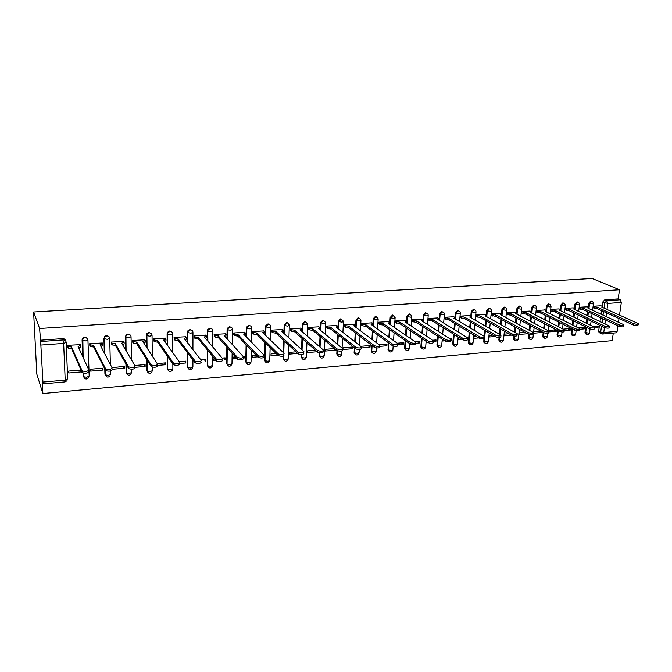 <?xml version="1.0" encoding="UTF-8"?>
<svg xmlns="http://www.w3.org/2000/svg" width="672" height="672" viewBox="0 0 672 672"><rect width="100%" height="100%" fill="white"/><g stroke="black" fill="none" stroke-linecap="round" stroke-linejoin="round"><path stroke-width="1.01" d="M87.57 338.688L84.815 337.033L82.824 337.957L82.303 340.292L83.042 338.419L85.033 337.487C86.747 337.52 87.721 338.318 87.94 339.881L85.529 340.922L82.303 340.292L82.908 357M109.25 336.991L106.604 335.471L104.563 336.479L104.152 338.696L104.815 336.924L106.848 335.924C108.536 335.958 109.486 336.748 109.687 338.293L107.377 339.326L104.152 338.696L104.572 353.422M130.544 335.328L128.008 333.942L125.924 335.026L125.614 337.134L126.193 335.471L128.285 334.387C129.94 334.421 130.864 335.21 131.057 336.739L128.839 337.756L125.614 337.134L125.899 350.398M151.469 333.707L149.041 332.438L146.908 333.614L146.698 335.605L147.21 334.051L149.344 332.875C150.965 332.917 151.864 333.698 152.048 335.219L149.923 336.21L146.698 335.605L146.874 347.735M172.032 332.128L169.714 330.96L167.53 332.237L167.42 334.093L167.857 332.674L170.033 331.397C171.629 331.43 172.511 332.203 172.679 333.715L170.646 334.698L167.42 334.093L167.504 345.324M192.251 330.582L190.025 329.507L187.799 330.893L187.79 332.615L188.143 331.321L190.378 329.935C191.94 329.977 192.797 330.742 192.956 332.237L191.008 333.211L187.79 332.615L187.79 343.106M212.125 329.07L209.992 328.079L207.724 329.591L207.808 331.162L208.093 330.011L210.37 328.507C211.907 328.541 212.747 329.305 212.89 330.792L211.025 331.75L207.808 331.162L207.74 341.04M231.664 327.592L229.631 326.676L227.321 328.314L227.489 329.725L227.707 328.734L230.026 327.096C231.538 327.138 232.352 327.894 232.478 329.364L230.706 330.305L227.489 329.725L227.371 339.091M250.883 326.138L248.934 325.298L246.59 327.079L246.842 328.322L247.002 327.491L249.346 325.71C250.832 325.752 251.639 326.5 251.748 327.961L250.06 328.894L246.842 328.322L246.666 337.235M270.262 326.18C270.161 324.727 269.38 323.98 267.918 323.946L265.549 325.87L265.877 326.936L268.355 324.349C269.816 324.391 270.598 325.13 270.698 326.584L269.086 327.499L265.877 326.936L265.65 335.462M288.884 324.828C288.792 323.392 288.028 322.652 286.591 322.61L284.206 324.685L284.592 325.576L287.045 323.005C288.481 323.047 289.246 323.786 289.338 325.231L287.801 326.138L284.592 325.576L284.39 333.53M307.196 323.501L304.962 321.292L302.56 323.534L303.005 324.232L305.432 321.686L307.675 323.896L306.205 324.786L303.005 324.232L302.702 332.119M325.223 322.19L323.03 319.998L320.636 322.4L321.115 322.913L323.526 320.393L325.718 322.585L324.316 323.467L321.115 322.913L320.779 330.532L321.132 322.93L320.636 322.4M342.955 320.796L340.813 318.73L338.436 321.233L338.94 321.619L341.326 319.116L343.476 321.3L342.132 322.165L338.94 321.619L338.57 328.986M360.402 319.36L358.319 317.478L355.958 319.956L356.479 320.342L358.84 317.864L360.965 320.048L359.671 320.88L356.479 320.342L356.076 327.491M377.563 317.948L375.539 316.252L373.204 318.713L373.741 319.091L376.085 316.621L378.176 318.814L376.925 319.62L373.741 319.091L373.313 326.029M394.456 316.562L392.49 315.034L390.18 317.478L390.734 317.856L393.053 315.412L395.128 317.596L393.91 318.377L390.734 317.856L390.272 324.61M411.071 315.21L409.181 313.841L406.888 316.268L407.459 316.638L409.752 314.21L411.642 315.58L411.81 316.394L410.634 317.159L407.459 316.638L406.98 323.224M427.426 313.891L425.611 312.665L423.343 315.067L423.931 315.437L426.199 313.034L428.014 314.261L428.232 315.218L427.098 315.949L423.931 315.437L423.427 321.863M443.528 312.606L441.798 311.514L439.547 313.9L440.143 314.261L442.394 311.867L444.133 312.967L444.402 314.059L443.31 314.765L440.143 314.261L439.614 320.536M459.379 311.346L457.733 310.372L455.498 312.74L456.12 313.093L458.346 310.724L460.001 311.707L460.337 312.917L459.27 313.597L456.12 313.093L455.566 319.242M474.642 309.658L473.424 309.246L471.215 311.598L471.845 311.951L474.054 309.599L475.625 310.472L476.028 311.791L474.995 312.455L471.845 311.951L471.274 317.965M490.073 308.54L488.888 308.146L486.696 310.472L487.334 310.825L489.527 308.49L491.022 309.271L491.476 310.674L490.484 311.321L487.334 310.825L486.746 316.722M505.268 307.44L504.118 307.054L501.95 309.372L502.597 309.716L504.773 307.398L506.192 308.095L506.705 309.582L505.739 310.204L502.597 309.716L501.992 315.496M520.246 306.356L519.12 305.987L516.97 308.28L517.642 308.624L519.792 306.323L521.136 306.944L521.707 308.507L520.766 309.103L517.642 308.624L517.012 314.294M535.004 305.29L533.912 304.928L531.779 307.205L532.459 307.541L534.584 305.264L535.861 305.819L536.491 307.44L535.576 308.02L532.459 307.541L531.812 313.118M549.545 304.231L548.478 303.887L546.37 306.146L547.058 306.482L549.175 304.214L550.385 304.718L551.057 306.398L550.175 306.953L547.058 306.482L546.403 311.959M563.884 303.198L562.842 302.854L560.75 305.105L561.448 305.432L563.548 303.19L564.69 303.635L565.412 305.365L564.556 305.903L561.448 305.432L560.776 310.817M578.021 302.182L576.996 301.846L574.921 304.072L575.635 304.399L577.71 302.173L578.802 302.576L579.566 304.349L578.735 304.87L575.635 304.399L574.946 309.7M591.948 301.174L590.957 300.846L588.899 303.064L589.613 303.383L591.679 301.174L592.712 301.535L593.519 303.341L592.712 303.845L589.613 303.383L588.916 308.599M604.019 308.112L604.733 302.971L606.774 300.762L620.281 299.796L618.19 298.897L619.5 289.766L39.598 328.499L33.6 312.001L36.834 374.17L42.874 393.532L612.209 340.637L613.292 333.077M619.5 289.766L592.116 278.468L33.6 312.001M42.874 393.532L42.302 382.234L42.865 383.863L42.941 382.066L40.656 341.544L63.176 339.923C64.932 339.956 65.923 340.763 66.167 342.334L63.647 343.4L41.093 345.055M39.598 328.499L40.656 341.544M599.852 332.942L599.054 332.548L598.66 331.061L599.474 325.172M599.987 321.502L600.516 317.671M601.003 314.16L601.499 310.565M602.095 306.264L602.675 302.064L607.824 303.425L606.976 309.448M609.353 326.491L609.218 327.457C608.941 328.339 607.354 328.373 604.447 327.541L603.742 332.531L617.156 331.346L617.963 325.794M618.484 322.199L619.013 318.52M619.508 315.067L621.34 302.434L607.824 303.425L606.774 300.762L604.716 299.863L602.675 302.064M617.156 331.346L615.98 332.833L602.666 334.018M620.281 299.796L621.34 302.434M579.541 329.288L584.312 328.877L581.683 327.583M584.312 328.877L584.514 327.34L578.424 327.86M587.252 306.81L579.23 307.28M564.304 330.59L570.419 330.07L567.823 328.759M570.419 330.07L570.612 328.516L563.237 329.146M573.275 307.852L565.135 308.33M548.831 331.918L556.324 331.271L553.77 329.952M556.324 331.271L556.492 329.944M559.096 308.91L550.838 309.389L550.897 310.96M556.114 329.75L548.26 330.691M540.658 331.061L533.87 331.632L533.686 333.211L542.027 332.497L539.515 331.153M542.027 332.497L542.111 331.834M544.715 309.977L536.34 310.472L536.39 312.052M530.124 311.06L521.623 311.564L521.682 313.152M524.966 332.388L519.246 332.875L519.07 334.463L527.436 333.749M515.315 312.169L506.688 312.673L506.747 314.278M509.015 333.74L504.395 334.135L504.227 335.731L511.442 335.118M500.287 313.286L491.526 313.799L491.593 315.42M492.82 335.118L489.334 335.412L489.174 337.016L495.197 336.504M485.033 314.42L476.146 314.95L476.213 316.571M476.356 336.512L474.046 336.706L473.886 338.327L478.682 337.915M467.468 337.672L466.889 337.319M469.552 315.58L460.522 316.109L460.597 317.747M459.631 337.932L458.522 338.024L458.38 339.654L461.908 339.352M450.685 340.318L451.744 340.225L450.962 339.721M451.744 340.225L451.886 338.587L449.912 338.755M453.835 316.747L444.671 317.285L444.746 318.94M442.764 339.461L442.63 341.006L444.847 340.813M433.381 341.796L435.901 341.578L433.7 340.133M435.901 341.578L436.036 339.931L432.659 340.217M437.875 317.932L428.568 318.486L428.652 320.149M426.695 341.746L426.644 342.367L427.51 342.3M415.792 343.3L419.807 342.955L417.665 341.494M419.807 342.955L419.941 341.3L415.111 341.704M421.672 319.141L412.222 319.696L412.306 321.376M397.908 344.828L403.469 344.358L401.386 342.871M403.469 344.358L403.595 342.686L397.27 343.216M405.216 320.368L395.615 320.93L395.707 322.619M379.722 346.382L386.879 345.778L384.846 344.274M386.879 345.778L386.996 344.089L379.126 344.761M388.5 321.611L378.748 322.19L378.848 323.887M361.225 347.97L370.028 347.214L368.054 345.694M370.028 347.214L370.138 345.517L360.679 346.324M371.524 322.879L361.62 323.459L361.721 325.172M352.909 348.684L353.01 346.97L343.006 347.819L342.913 349.532L352.909 348.684L351.002 347.147M354.278 324.164L344.215 324.752L344.316 326.483M334.488 348.541L325.45 349.314L325.366 351.036L335.521 350.171L333.673 348.608M335.521 350.171L335.563 349.448M336.756 325.475L326.525 326.071L326.642 327.81M318.948 326.802L308.549 327.407L308.666 329.162M315.37 350.162L307.608 350.826L307.532 352.565L317.15 351.742M300.854 328.146L290.287 328.768L290.405 330.532M295.915 351.817L289.472 352.363L289.414 354.119L297.629 353.413M282.458 329.524L271.715 330.145L271.841 331.926M276.125 353.489L271.051 353.926L271.001 355.69L277.763 355.11M263.76 330.918L252.832 331.548L252.974 333.346M255.973 355.202L252.319 355.513L252.277 357.294L257.536 356.84M242.995 356.303L244.297 356.194L244.264 357.983L243.592 357.235M244.751 332.338L233.638 332.976L233.78 334.79M235.469 356.941L233.276 357.126L233.251 358.924L236.947 358.604M222.138 358.067L225.12 357.815L225.103 359.621L223.675 357.941M225.422 333.782L214.116 334.429L214.267 336.252M214.586 358.714L213.914 358.764L213.898 360.578L215.981 360.402M200.894 359.873L205.624 359.47L205.607 361.284L204.263 359.587M205.758 335.252L194.267 335.899L194.418 337.747M194.216 361.687L194.628 362.225M174.199 363.972L185.791 362.981L184.531 361.259M185.791 362.981L185.791 361.15L179.256 361.704M185.766 336.748L174.073 337.403L174.233 339.259M153.846 365.719L165.631 364.711L164.455 362.964M165.631 364.711L165.614 362.863L157.223 363.577M165.421 338.268L153.527 338.932L153.695 340.805M133.132 367.492L145.127 366.467L144.035 364.694M145.127 366.467L145.102 364.602L134.761 365.484M144.732 339.822L132.619 340.486L132.796 342.376M112.056 369.289L124.261 368.248L123.27 366.458M124.261 368.248L124.219 366.374L112.014 367.676M123.665 341.401L111.342 342.065L111.527 343.972M103.034 370.062L102.976 368.172L90.544 369.23L90.611 371.129L103.034 370.062L102.127 368.248M102.236 343.014L89.687 343.678L89.88 345.601M80.909 370.045L68.704 371.078L68.779 372.994L81.421 371.918L80.623 370.07M81.421 371.918L81.396 371.162M80.422 344.669L67.645 345.316L67.847 347.256M84.109 377.639L83.395 376.068L83.286 373.078M82.69 356.521L82.085 339.83M105.706 375.816L104.933 374.186L104.79 369.155M104.328 352.951L103.908 338.243M126.924 374.018L126.101 372.338L125.924 363.972M125.622 349.936L125.336 336.689M147.773 372.254L146.908 370.516L146.756 359.68M146.572 347.273L146.404 335.16M168.269 370.507L167.353 368.735L167.261 356M167.185 344.879L167.101 333.665M188.412 368.785L187.454 366.979L187.454 352.775M187.446 342.67L187.438 332.186M208.211 367.088L207.22 365.249L207.32 349.868M207.379 340.603L207.438 330.733M227.674 365.417L226.657 363.552L226.867 347.222M226.976 338.663L227.094 329.305M246.817 363.762L245.767 361.88L246.103 344.778M246.254 336.815L246.431 327.902M265.642 362.141L264.566 360.242L265.028 342.502M265.222 335.042L265.44 326.525M284.164 360.536L283.063 358.63L283.147 356.11M283.265 352.523L283.651 340.36M283.878 333.346L284.138 325.172M302.375 358.966L301.258 357.042L301.358 354.589M301.552 349.507L301.98 338.327M302.232 331.708L302.534 323.837M320.3 357.403L319.166 355.471L319.284 352.775M319.553 346.71L320.015 336.395M320.292 330.128L320.628 322.526M337.932 355.874L336.79 353.984L336.958 350.599M337.285 344.106L337.764 334.555M338.066 328.591L338.436 321.233M355.295 354.362L354.127 352.624L354.388 347.836M354.74 341.662L355.236 332.783M355.555 327.096L355.958 319.956M372.372 352.876L371.213 351.28L371.557 345.24M371.927 339.36L372.439 331.086M372.775 325.643L373.204 318.713M389.189 351.406L388.03 349.944L388.466 342.787M388.844 337.176L389.365 329.44M389.718 324.223L390.18 317.478M405.745 349.961L404.603 348.625L405.115 340.469M405.51 335.101L406.039 327.852M406.409 322.846L406.888 316.268M422.05 348.541L420.865 346.592L421.52 338.26M421.924 333.11L422.461 326.306M422.957 320.015L423.343 315.067M438.102 347.13L436.918 345.19L437.674 336.168M438.085 331.212L438.631 324.811M439.135 318.738L439.547 313.9M453.911 345.752L452.726 343.812L453.583 334.16M454.012 329.389L454.549 323.358M455.078 317.495L455.498 312.74M469.484 344.383L468.3 342.451L469.266 332.237M469.703 327.642L470.24 321.938M470.778 316.277L471.215 311.598M484.831 343.039L483.823 342.224L483.865 338.822M484.126 336.218L484.714 330.389M485.15 325.945L485.688 320.561M486.234 315.092L486.696 310.472M499.943 341.712L498.977 340.973L498.994 337.529M499.355 334.118L499.926 328.608M500.38 324.316L500.917 319.217M501.472 313.925L501.95 309.372M514.836 340.41L513.904 339.73L513.929 336.017M514.357 332.102L514.928 326.894M515.382 322.736L515.92 317.898M516.482 312.774L516.97 308.28M529.519 339.116L528.612 338.503L528.335 337.21L528.662 334.345M529.141 330.17L529.712 325.231M530.174 321.199L530.704 316.613M531.266 311.648L531.779 307.205M543.984 337.848L543.11 337.294L542.808 335.941L543.228 332.422M543.715 328.314L544.278 323.627M544.748 319.712L545.269 315.353M545.84 310.54L546.37 306.146M558.239 336.588L557.399 336.084L557.071 334.698L557.592 330.506M558.088 326.516L558.642 322.073M559.112 318.268L559.625 314.118M560.213 309.439L560.75 305.105M572.292 335.353L571.477 334.891L571.133 333.472L571.746 328.667M572.25 324.794L572.796 320.569M573.275 316.865L573.787 312.908M574.367 308.364L574.921 304.072M586.152 334.135L585.362 333.715L584.993 332.262L585.707 326.886M586.211 323.123L586.748 319.099M587.236 315.496L587.74 311.724M588.328 307.306L588.899 303.064M594.544 328.003L598.004 327.709L595.342 326.424M598.004 327.709L598.214 326.18L593.384 326.592M601.028 305.785L593.124 306.247M40.186 340.225L62.63 338.621C64.302 338.638 65.293 339.394 65.596 340.889M618.19 298.897L604.716 299.863M593.116 306.331L597.752 307.432L597.433 308.792L592.931 307.684M638.24 324.03L638.089 325.013C637.82 325.844 636.25 325.861 633.402 325.063L597.568 308.784M597.752 307.432L633.612 323.644C636.468 324.442 638.03 324.425 638.308 323.602L601.81 307.121L602.742 306.617L600.793 305.676M579.222 307.364L583.85 308.473L583.674 309.834L579.046 308.717M623.902 325.256L623.759 326.222C623.49 327.088 621.911 327.104 619.038 326.29L583.674 309.834M583.85 308.473L619.24 324.87C622.121 325.676 623.7 325.66 623.969 324.803L587.966 308.162L588.924 307.633L587.017 306.701M565.127 308.414L569.747 309.532L569.579 310.901L564.959 309.775M569.747 309.532L604.649 326.105L604.447 327.541L569.579 310.901M604.649 326.105C607.555 326.936 609.151 326.903 609.42 326.021L573.93 309.221L574.904 308.675L573.04 307.742M550.83 309.473L555.442 310.607L555.274 311.984L550.662 310.85M594.577 327.751L594.443 328.709C594.174 329.616 592.578 329.658 589.638 328.818L555.274 311.984M555.442 310.607L589.84 327.365C592.771 328.205 594.376 328.171 594.644 327.264L559.684 310.288L560.692 309.725L558.869 308.792M536.332 310.548L540.926 311.699L540.767 313.085L536.164 311.934M579.575 329.028L579.449 329.977C579.18 330.918 577.567 330.96 574.602 330.103L540.767 313.085M540.926 311.699L574.795 328.65C577.76 329.498 579.373 329.456 579.642 328.524L545.236 311.371L546.269 310.792L544.488 309.868M521.615 311.648L526.201 312.808L526.042 314.202L521.455 313.043M564.337 330.33L564.22 331.262C563.951 332.237 562.33 332.279 559.339 331.414L526.042 314.202M526.201 312.808L559.516 329.944C562.514 330.817 564.144 330.767 564.404 329.801L530.569 312.48L531.628 311.875L529.897 310.951M506.68 312.757L511.258 313.925L510.955 315.344L506.528 314.16M548.864 331.649L548.755 332.573C548.486 333.572 546.848 333.631 543.824 332.741L511.098 315.336M511.258 313.925L544.001 331.262C547.025 332.144 548.671 332.094 548.932 331.094L515.684 313.597L516.776 312.967L515.088 312.052M491.518 313.883L496.079 315.067L495.936 316.487L491.375 315.294M533.148 332.984L533.047 333.9C532.778 334.925 531.124 334.992 528.074 334.093L495.936 316.487M496.079 315.067L528.242 332.606C531.292 333.505 532.955 333.438 533.215 332.413L500.581 314.731L501.707 314.084L500.069 313.169M476.137 315.025L480.682 316.226L480.547 317.654L475.994 316.453M517.188 334.345L517.087 335.252C516.818 336.311 515.147 336.378 512.072 335.471L480.547 317.654M480.682 316.226L512.232 333.967C515.315 334.874 516.986 334.807 517.255 333.749L485.251 315.882L486.402 315.21L484.814 314.303M460.522 316.184L465.049 317.402L464.915 318.839L460.387 317.621M500.968 335.723L500.875 336.622C500.606 337.714 498.918 337.789 495.81 336.865L464.915 318.839M465.049 317.402L495.97 335.353C499.078 336.277 500.766 336.193 501.035 335.11L469.686 317.05L470.879 316.361L469.333 315.454M444.662 317.36L449.182 318.595L449.056 320.04L444.536 318.805M484.487 337.126L484.394 338.008C484.126 339.133 482.429 339.226 479.287 338.276L449.056 320.04M449.182 318.595L479.438 336.756C482.58 337.697 484.277 337.613 484.546 336.496L453.886 318.234L455.112 317.52L453.617 316.621M428.56 318.562L433.062 319.805L432.785 321.275L428.442 320.015M467.737 338.545L467.653 339.427C467.384 340.578 465.662 340.679 462.496 339.721L432.944 321.258M433.062 319.805L462.638 338.184C465.805 339.142 467.527 339.041 467.796 337.898L437.842 319.444L439.102 318.704L437.665 317.806M412.213 319.771L416.69 321.031L416.422 322.518L412.104 321.241M422.814 320.393L422.848 321.502M450.719 339.998L450.635 340.864C450.366 342.048 448.627 342.157 445.427 341.183L416.581 322.501M416.69 321.031L445.561 339.637C448.762 340.612 450.5 340.502 450.778 339.318L421.546 320.67L422.848 319.897L421.462 319.007M395.606 321.006L400.067 322.283L399.806 323.778L395.506 322.484M406.308 321.628L406.384 322.829M433.415 341.468L433.339 342.325C433.062 343.543 431.306 343.661 428.072 342.67L399.966 323.761M400.067 322.283L428.198 341.116C431.432 342.098 433.188 341.981 433.474 340.771L404.998 321.913L406.342 321.115L405.014 320.233M378.748 322.258L379.84 323.03L383.183 323.551L383.09 325.038L379.747 324.517L378.647 323.744M389.542 322.871L389.626 324.164M415.825 342.955L415.758 343.804C415.472 345.064 413.692 345.19 410.432 344.19L383.09 325.038M383.183 323.551L410.55 342.619C413.818 343.619 415.59 343.493 415.876 342.241L388.189 323.173L389.575 322.358L388.298 321.476M361.612 323.534L362.678 324.307L366.03 324.836L365.778 326.357L362.586 325.811L361.528 325.03M372.515 324.148L372.574 325.5M397.933 344.476L397.874 345.316C397.58 346.609 395.791 346.744 392.49 345.727L365.938 326.34M366.03 324.836L392.599 344.14C395.9 345.156 397.698 345.022 397.992 343.736L371.12 324.458L372.548 323.61L371.33 322.736M344.207 324.828L345.24 325.618L348.6 326.147L348.524 327.659L345.164 327.13L344.131 326.332M355.219 325.433L355.244 326.861M379.747 346.021L379.697 346.853C379.394 348.18 377.58 348.323 374.254 347.29L348.524 327.659M348.6 326.147L374.354 345.694C377.681 346.727 379.495 346.584 379.798 345.257L353.774 325.76L355.253 324.887L354.085 324.022M326.525 326.138L327.524 326.936L330.893 327.482L330.649 329.02L327.449 328.465L326.449 327.659M337.646 326.743L337.613 328.238M361.25 347.592L361.2 348.415C360.898 349.776 359.058 349.936 355.698 348.886L330.817 329.003M327.457 328.465L327.533 326.945L327.449 328.465M330.893 327.482L355.79 347.281C359.15 348.323 360.99 348.163 361.292 346.811L336.143 327.088L337.672 326.189L336.563 325.324M308.549 327.474L309.54 328.306L312.892 328.835L312.656 330.38L309.481 329.843L308.49 329.003M319.796 328.062L319.687 329.624M342.418 350.02C342.073 351.397 340.217 351.565 336.857 350.532L312.824 330.372M312.892 328.835L336.932 348.911C340.301 349.936 342.157 349.768 342.502 348.407L318.226 328.432L319.822 327.516L318.763 326.642M290.279 328.826L291.262 329.692L294.596 330.204L294.361 331.766L291.211 331.246L290.228 330.372M285.172 325.87L284.609 325.366M301.669 329.406L301.459 331.036M323.308 351.658C322.913 353.044 321.031 353.22 317.68 352.204L294.538 331.758M294.596 330.204L317.747 350.566C321.107 351.582 322.988 351.406 323.383 350.028L300.023 329.801L301.694 328.868L300.67 327.995M271.715 330.204L272.672 331.103L275.999 331.598L275.948 333.161L272.63 332.665L271.664 331.758M283.248 330.758L282.92 332.472M303.87 353.329C303.416 354.715 301.518 354.908 298.158 353.9L275.948 333.161M275.999 331.598L298.225 352.254C301.577 353.254 303.484 353.069 303.929 351.683L281.518 331.187L283.265 330.246L282.282 329.356M252.832 331.607L253.781 332.531L257.09 333.026L256.872 334.614L253.747 334.11L252.798 333.178M264.508 332.136L264.062 333.925M284.08 355.026C283.584 356.42 281.652 356.622 278.3 355.631L257.057 334.597M257.09 333.026L278.351 353.968C281.702 354.959 283.634 354.757 284.138 353.371L262.702 332.598L264.524 331.649L263.584 330.75M233.638 333.026L234.562 333.992L237.863 334.471L237.653 336.067L234.545 335.572L233.612 334.606M227.422 328.104L228.287 330.112M245.465 333.539L244.885 335.404M263.945 356.748C263.382 358.159 261.433 358.369 258.082 357.395L237.838 336.05M237.863 334.471L258.124 355.715C261.475 356.689 263.424 356.479 263.987 355.085L243.566 334.043L245.473 333.077L244.583 332.161M214.116 334.471L215.023 335.471L218.308 335.933L218.106 337.554L215.006 337.067L214.108 336.067M226.094 334.958L225.38 336.899M243.44 358.512C242.827 359.923 240.845 360.15 237.493 359.184L218.291 337.537M218.308 335.933L237.527 357.496C240.878 358.462 242.861 358.235 243.474 356.824L224.112 335.504L226.103 334.522L225.254 333.598M194.267 335.941L195.149 336.974L198.416 337.428L198.223 339.058L195.14 338.587L194.267 337.546M206.396 336.412L206.388 337.596L205.531 338.419M222.566 360.301C221.894 361.721 219.887 361.964 216.535 361.015L198.416 339.041M198.416 337.428L216.552 359.31C219.904 360.251 221.911 360.016 222.583 358.604L204.322 336.991L206.396 336L205.598 335.059M174.073 337.436L174.93 338.503L178.189 338.948L177.996 340.595L174.93 340.133L174.082 339.058M186.354 337.882L186.354 339.108L185.338 339.973M201.306 362.124C200.575 363.56 198.534 363.804 195.182 362.872L178.198 340.578M178.189 338.948L195.191 361.15C198.542 362.082 200.584 361.838 201.314 360.41L184.187 338.503L186.354 337.495L185.606 336.546M153.527 338.957L154.35 340.066L157.601 340.494L157.424 342.149L154.375 341.704L153.544 340.586M165.967 339.377L165.984 340.645L164.791 341.544M179.659 363.98C178.861 365.425 176.786 365.686 173.443 364.762L157.618 342.132M157.601 340.494L173.426 363.031C176.778 363.947 178.853 363.686 179.651 362.25L163.708 340.04L165.967 339.016L165.27 338.058M132.619 340.494L133.417 341.653L136.66 342.073L136.483 343.736L133.451 343.3L132.653 342.14M125.698 336.437L126 337.428M145.228 340.897L145.253 342.216L143.875 343.14M157.601 365.87C156.744 367.324 154.636 367.601 151.284 366.694L136.685 343.72M136.66 342.073L151.259 364.946C154.61 365.845 156.719 365.576 157.584 364.132L142.876 341.603L145.228 340.57L144.581 339.595M111.35 342.065L112.106 343.266L115.34 343.669L115.382 345.341L112.148 344.929L111.384 343.72M105.067 339.175L104.546 337.285M124.118 342.443L124.152 343.804L122.581 344.761M135.131 367.802C134.198 369.264 132.065 369.55 128.705 368.659L115.382 345.341M115.34 343.669L128.671 366.895C132.031 367.777 134.165 367.492 135.097 366.038L121.666 343.199L124.118 342.149L123.522 341.158M89.704 343.678L90.418 344.904L93.635 345.307L93.694 346.979L90.476 346.584L89.746 345.324M102.64 344.014L102.682 345.425L100.909 346.416M112.224 369.768C111.233 371.23 109.057 371.532 105.697 370.658L93.694 346.979M93.635 345.307L105.647 368.878C109.007 369.751 111.182 369.449 112.182 367.987L100.078 344.82L102.631 343.753L102.094 342.754M67.67 345.316L68.334 346.576L71.551 346.962L71.618 348.659L68.401 348.272L67.712 346.945M80.766 345.61L80.816 347.071L78.842 348.096M88.889 371.767C87.822 373.246 85.604 373.556 82.244 372.7L71.618 348.659M71.551 346.962L82.177 370.902C85.546 371.759 87.755 371.448 88.83 369.978L78.103 346.466L80.758 345.391L80.287 344.375M66.175 342.527L67.687 378.916L65.201 380.1L63.647 343.4L62.63 338.621M42.941 382.066L65.201 380.1L65.066 381.889L42.874 383.863M598.66 331.061L600.684 332.052L601.507 326.138M602.02 322.459L602.557 318.62M603.044 315.101L603.548 311.497M606.505 312.841L606.001 316.453M605.506 319.998L604.96 323.845M83.395 376.068L83.488 373.12M87.948 340.108L89.183 376.076L86.806 377.236L83.832 376.816C84.991 379.336 86.579 379.646 88.595 377.756M104.933 374.186L105.034 369.642M109.696 338.562L110.393 364.568M110.569 370.994L110.653 374.203L108.368 375.346L105.386 374.9C106.571 377.454 108.15 377.748 110.132 375.774M126.101 372.338L126.193 364.451M131.057 337.042L131.51 359.94M131.687 369.222L131.754 372.355L129.562 373.481L126.571 373.027C127.781 375.614 129.352 375.875 131.292 373.817M146.908 370.516L147.05 360.15M152.048 335.546L152.309 356.051M152.443 367.114L152.485 370.541L150.394 371.65L147.378 371.188C148.621 373.808 150.192 374.044 152.099 371.893M167.353 368.735L167.58 356.462M172.679 334.076L172.78 352.682M172.847 364.031L172.872 368.752L170.864 369.844L167.84 369.373C169.109 372.028 170.68 372.238 172.544 369.986M187.454 366.979L187.799 353.228M192.956 332.632L192.931 349.684M192.914 359.965L192.906 366.996L190.982 368.08L187.942 367.592C189.26 370.289 190.823 370.457 192.637 368.105M207.22 365.249L207.682 350.314M212.881 331.204L212.755 346.97M212.68 356.387L212.604 365.274L210.773 366.341L207.715 365.837C209.068 368.575 210.63 368.71 212.394 366.248M226.657 363.552L227.254 347.659M232.478 329.809L232.26 344.476M232.134 353.17L231.983 363.577L230.219 364.627L227.153 364.115C228.556 366.895 230.11 366.988 231.815 364.409M245.767 361.88L246.179 362.334L246.515 345.206M251.74 328.432L251.454 342.166M251.278 350.246L251.034 361.914L249.354 362.947L246.271 362.418C247.724 365.24 249.278 365.299 250.916 362.594M264.566 360.242L264.995 360.688L265.457 342.922M270.69 327.071L270.329 339.998M270.127 347.55L269.774 360.268L268.17 361.292L265.07 360.755C266.549 363.594 268.094 363.628 269.69 360.864M283.063 358.63L283.508 359.066L283.609 355.967M283.71 352.951L284.105 340.78M289.321 325.735L288.91 337.949M288.674 345.047L288.212 358.655L286.684 359.663L283.567 359.117C285.02 361.948 286.541 361.99 288.145 359.251M301.258 357.042L301.728 357.47L301.837 354.572L301.762 357.504L304.895 358.058L306.348 357.067L306.928 342.703M302.014 349.927L302.442 338.738M307.658 324.425L307.188 336.008M319.166 355.471L319.654 355.9L319.788 352.842L319.662 355.916L322.812 356.488L324.198 355.505L324.887 340.494M320.04 347.13L320.502 336.806L320.057 347.147M325.693 323.131L325.181 334.152M336.79 353.934L337.285 354.362L337.47 350.851M337.789 344.518L338.268 334.958M354.136 352.422L354.648 352.842L354.908 348.256M355.253 342.073L355.757 333.186M371.204 350.927L371.742 351.347L372.095 345.643M372.456 339.763L372.977 331.472M388.013 349.465L388.567 349.868L389.012 343.19M389.399 337.571L389.92 329.826M404.569 348.012L405.132 348.424L405.686 340.864M406.081 335.488L406.61 328.23M420.865 346.592L421.436 346.987L422.1 338.654M422.503 333.497L423.041 326.684M436.918 345.19L437.506 345.584L438.27 336.546M438.682 331.598L439.228 325.189M452.726 343.812L453.331 344.198L454.196 334.538M454.625 329.767L455.162 323.728M468.3 342.451L468.913 342.838L469.888 332.606M470.324 328.012L470.862 322.308M483.638 341.107L484.268 341.494L485.344 330.758M485.789 326.315L486.326 320.922M498.758 339.788L499.397 340.166L499.682 337.504M500.002 334.488L500.573 328.978M501.026 324.677L501.564 319.57M513.652 338.486L514.307 338.864L514.609 336.101M515.012 332.472L515.584 327.256M516.046 323.089L516.575 318.251M528.335 337.21L528.998 337.571L529.351 334.53M529.813 330.532L530.376 325.592M530.846 321.552L531.376 316.957M542.808 335.941L543.48 336.311L543.908 332.783M544.396 328.667L544.958 323.98M545.429 320.065L545.95 315.697M557.071 334.698L557.76 335.059L558.281 330.868M558.776 326.869L559.331 322.426M559.81 318.612L560.322 314.462M571.133 333.472L571.83 333.824L572.452 329.02M572.947 325.139L573.502 320.914M573.98 317.201L574.493 313.244M584.993 332.262L585.698 332.615L586.421 327.239M586.925 323.467L587.462 319.435M587.95 315.832L588.454 312.06M586.706 334.463L585.698 332.615L588.756 333.102L589.571 332.539L590.05 328.986M572.846 335.681L571.83 333.824L574.896 334.32L575.728 333.74L576.139 330.574M558.793 336.924L557.76 335.059L560.826 335.555L561.691 334.95L562.052 332.035M544.538 338.184L543.48 336.311L546.563 336.806L547.445 336.185L547.789 333.354M530.074 339.461L528.998 337.571L532.09 338.083L532.997 337.436L534.148 327.592M515.399 340.754L514.307 338.864L517.398 339.377L518.339 338.705L519.389 329.33M500.506 342.073L499.397 340.166L502.496 340.687L503.462 339.998L504.412 331.136M485.394 343.409L484.268 341.494L487.376 342.014L488.376 341.3L489.216 333.018M470.056 344.761L468.913 342.838L472.03 343.367L473.054 342.628L473.794 334.967M454.49 346.13L453.331 344.198L456.448 344.736L457.506 343.972L458.144 337M438.682 347.525L437.506 345.584L440.63 346.122L441.722 345.332L442.252 339.133M422.638 348.944L421.436 346.987L424.57 347.533L425.704 346.718L426.132 341.368M406.342 350.381L405.132 348.424L408.265 348.97L409.433 348.13L409.76 343.72M388.03 349.944L391.709 350.423L392.91 349.558L393.154 346.046M372.977 353.312L371.742 351.347L374.884 351.91L376.135 351.011L376.328 347.945M355.9 354.816L354.648 352.842L357.798 353.405L359.092 352.481L359.26 349.608M338.554 356.345L337.285 354.362L340.444 354.934L341.779 353.976L341.93 350.994M320.93 357.899L319.654 355.9C321.065 358.73 322.56 358.798 324.164 356.11M303.013 359.47L301.762 357.504C303.181 360.326 304.702 360.377 306.298 357.672M266.305 362.695L264.995 360.688L265.532 342.997M247.489 364.35L246.179 362.334L246.607 345.307M228.362 366.022L227.044 364.014L227.363 347.785M208.908 367.727L207.589 365.711L207.816 350.473M189.126 369.457L187.799 367.45L187.942 353.413M169 371.221L167.672 369.205L167.748 356.698M148.52 373.01L147.202 371.003L147.227 360.436M106.478 376.673L105.185 374.682L105.252 370.07M84.899 378.546L83.614 376.564L83.698 373.153M283.508 359.066L283.668 355.942M126.378 372.826L126.395 364.795M601.675 333.892L600.684 332.052L603.742 332.531L602.591 334.026L599.054 332.548M597.618 307.44L597.433 308.792M594.527 306.978L594.35 308.322M633.612 323.644L633.402 325.063M583.716 308.482L583.54 309.842M580.616 308.011L580.44 309.372M619.24 324.87L619.038 326.29M569.612 309.54L569.436 310.909M566.513 309.07L566.336 310.439M555.307 310.615L555.139 312.001M552.191 310.136L552.023 311.514M589.84 327.365L589.638 328.818M540.792 311.707L540.624 313.102M537.667 311.228L537.508 312.614M574.795 328.65L574.602 330.103M526.058 312.816L525.899 314.21M522.934 312.329L522.774 313.723M559.516 329.944L559.339 331.414M511.106 313.942L510.955 315.344M507.973 313.446L507.822 314.857M544.001 331.262L543.824 332.741M495.936 315.076L495.793 316.495M492.794 314.58L492.652 316M528.242 332.606L528.074 334.093M480.53 316.235L480.396 317.663M477.389 315.731L477.254 317.159M512.232 333.967L512.072 335.471M464.898 317.411L464.764 318.847M461.748 316.907L461.614 318.343M495.97 335.353L495.81 336.865M449.022 318.604L448.896 320.048M445.864 318.091L445.738 319.536M479.438 336.756L479.287 338.276M432.902 319.813L432.785 321.275M429.744 319.292L429.626 320.754M462.638 338.184L462.496 339.721M416.539 321.048L416.422 322.518M413.364 320.519L413.255 321.989M445.561 339.637L445.427 341.183M399.907 322.291L399.806 323.778M396.732 321.762L396.631 323.24M428.198 341.116L428.072 342.67M383.023 323.56L382.922 325.055M379.84 323.03L379.747 324.517M410.55 342.619L410.432 344.19M365.862 324.853L365.778 326.357M362.678 324.307L362.586 325.811M392.599 344.14L392.49 345.727M348.432 326.164L348.348 327.676M345.24 325.618L345.164 327.13M374.354 345.694L374.254 347.29M330.716 327.491L330.649 329.02M355.782 347.273L355.698 348.886L355.79 347.281M312.715 328.843L312.656 330.38M309.515 328.289L309.456 329.826M336.899 348.877L336.815 350.498M294.42 330.221L294.361 331.766M291.211 329.658L291.161 331.204M317.688 350.515L317.612 352.145M275.814 331.615L275.772 333.178M272.605 331.044L272.563 332.606M298.133 352.178L298.074 353.825M256.906 333.035L256.872 334.614M253.697 332.464L253.663 334.034M278.233 353.867L278.183 355.53M237.678 334.48L237.653 336.067M234.461 333.9L234.436 335.479M257.972 355.589L257.939 357.269M218.123 335.95L218.106 337.554M214.897 335.362L214.889 336.958M237.35 357.344L237.325 359.033M198.232 337.445L198.223 339.058M195.006 336.848L195.006 338.461M216.35 359.134L216.334 360.839M177.996 338.965L177.996 340.595M174.77 338.36L174.779 339.982M194.964 360.948L194.964 362.67M157.408 340.511L157.424 342.149M154.182 339.898L154.199 341.536M173.183 362.804L173.191 364.535M136.45 342.09L136.483 343.736M133.224 341.468L133.258 343.115M150.998 364.686L151.015 366.442M115.13 343.686L115.172 345.358M111.905 343.064L111.947 344.728M128.386 366.61L128.419 368.374M93.425 345.316L93.484 346.996M90.199 344.686L90.258 346.366M100.288 344.803L100.304 345.248M105.344 368.575L105.395 370.356M71.333 346.979L71.4 348.676M68.107 346.332L68.174 348.029M78.313 346.458L78.338 346.979M81.858 370.574L81.917 372.364M585.362 333.715L586.076 334.068C587.647 335 588.798 334.614 589.529 332.9M593.477 303.677L592.578 310.288M592.108 313.765L591.595 317.545M591.108 321.174L590.562 325.223M571.477 334.891L572.174 335.252C573.77 336.244 574.938 335.866 575.686 334.11M557.399 336.084L558.088 336.445C559.684 337.504 560.868 337.134 561.641 335.345M543.11 337.294L543.782 337.655C545.395 338.78 546.605 338.428 547.403 336.588M528.612 338.503L529.276 338.873C530.897 340.074 532.123 339.738 532.955 337.856M513.904 339.73L514.559 340.108C516.188 341.393 517.432 341.074 518.297 339.142M498.977 340.973L499.615 341.351C501.253 342.728 502.522 342.426 503.42 340.444M483.823 342.224L484.453 342.602C486.091 344.081 487.385 343.804 488.334 341.762M468.451 343.484L469.064 343.871C470.702 345.458 472.021 345.198 473.012 343.106M452.844 344.753L453.449 345.139C455.078 346.853 456.422 346.626 457.464 344.459M437.002 346.03L437.598 346.424C439.219 348.264 440.58 348.071 441.689 345.845M420.924 347.323L421.504 347.726C423.108 349.692 424.494 349.532 425.662 347.248M404.603 348.625L405.166 349.037C406.753 351.145 408.156 351.028 409.399 348.667M371.213 351.28L371.742 351.691C373.254 354.119 374.707 354.077 376.102 351.574M354.127 352.624L354.648 353.044C356.11 355.631 357.58 355.639 359.058 353.06M336.79 353.984L337.285 354.413C338.688 357.168 340.175 357.218 341.754 354.572M302.56 323.534L303.038 324.265L302.736 332.144M284.206 324.685L284.651 325.088L284.382 333.808M265.549 325.87L265.978 326.273L265.726 335.53M246.59 327.079L246.758 337.327M227.321 328.314L227.48 339.209M207.724 329.591L207.875 341.191M187.799 330.893L187.942 343.291M167.53 332.237L167.664 345.551M146.908 333.614L147.05 348.004M125.924 335.026L126.092 350.734M104.563 336.479L104.782 353.833M82.824 337.957L83.135 357.504M579.524 304.693L578.642 311.438M578.172 315.008L577.66 318.982M577.172 322.703L576.61 326.953M565.37 305.718L564.505 312.623M564.043 316.277L563.514 320.452M563.035 324.282L562.472 328.759M551.015 306.768L550.158 313.824M549.704 317.579L549.167 321.972M548.688 325.912L548.117 330.624M536.441 307.826L535.601 315.05M535.156 318.914L534.618 323.534M521.665 308.902L520.834 316.302M520.397 320.275L519.851 325.147M506.663 309.994L505.856 317.579M505.42 321.678L504.874 326.819M491.434 311.102L490.644 318.889M490.216 323.123L489.67 328.541M475.986 312.22L475.213 320.233M474.793 324.601L474.239 330.338M460.295 313.362L459.547 321.602M459.136 326.122L458.581 332.203M444.368 314.521L443.638 323.014M443.234 327.692L442.68 334.144M428.19 315.697L427.493 324.458M427.098 329.314L426.544 336.176M411.768 316.89L411.088 325.945M410.71 330.994L410.164 338.302M388.584 350.356C390.13 352.624 391.566 352.54 392.876 350.112M395.086 318.1L394.439 327.474M394.078 332.732L393.532 340.536M378.151 319.326L377.53 329.053M377.177 334.547L376.648 342.896M360.94 320.578L360.352 330.691M360.016 336.437L359.503 345.4M343.451 321.846L342.905 332.38M342.586 338.411L342.09 348.062M302.047 349.961L302.484 338.772M283.76 353.002L284.155 340.83M65.083 381.889L67.032 380.688M602.692 306.944L602.616 307.49M588.874 307.978L588.798 308.549M574.862 309.028L574.787 309.624M560.641 310.086L560.566 310.716M546.218 311.17L546.143 311.825M531.586 312.262L531.502 312.959M516.734 313.37L516.65 314.101M501.656 314.504L501.581 315.269M486.36 315.647L486.284 316.453M470.837 316.806L470.753 317.663M455.07 317.982L454.986 318.898M439.068 319.175L438.984 320.149M309.54 328.306L309.481 329.843M336.932 348.911L336.857 350.532M291.262 329.692L291.211 331.246M317.747 350.566L317.68 352.204M272.672 331.103L272.63 332.665M298.225 352.254L298.158 353.9M253.781 332.531L253.747 334.11M278.351 353.968L278.3 355.631M234.562 333.992L234.545 335.572M258.124 355.715L258.082 357.395M215.023 335.471L215.006 337.067M237.527 357.496L237.493 359.184M195.149 336.974L195.14 338.587M216.552 359.31L216.535 361.015M174.93 338.503L174.93 340.133M195.191 361.15L195.182 362.872M154.35 340.066L154.375 341.704M173.426 363.031L173.443 364.762M133.417 341.653L133.451 343.3M151.259 364.946L151.284 366.694M112.106 343.266L112.148 344.929M128.671 366.895L128.705 368.659M90.418 344.904L90.476 346.584M105.647 368.878L105.697 370.658M68.334 346.576L68.401 348.272M82.177 370.902L82.244 372.7"/></g></svg>
